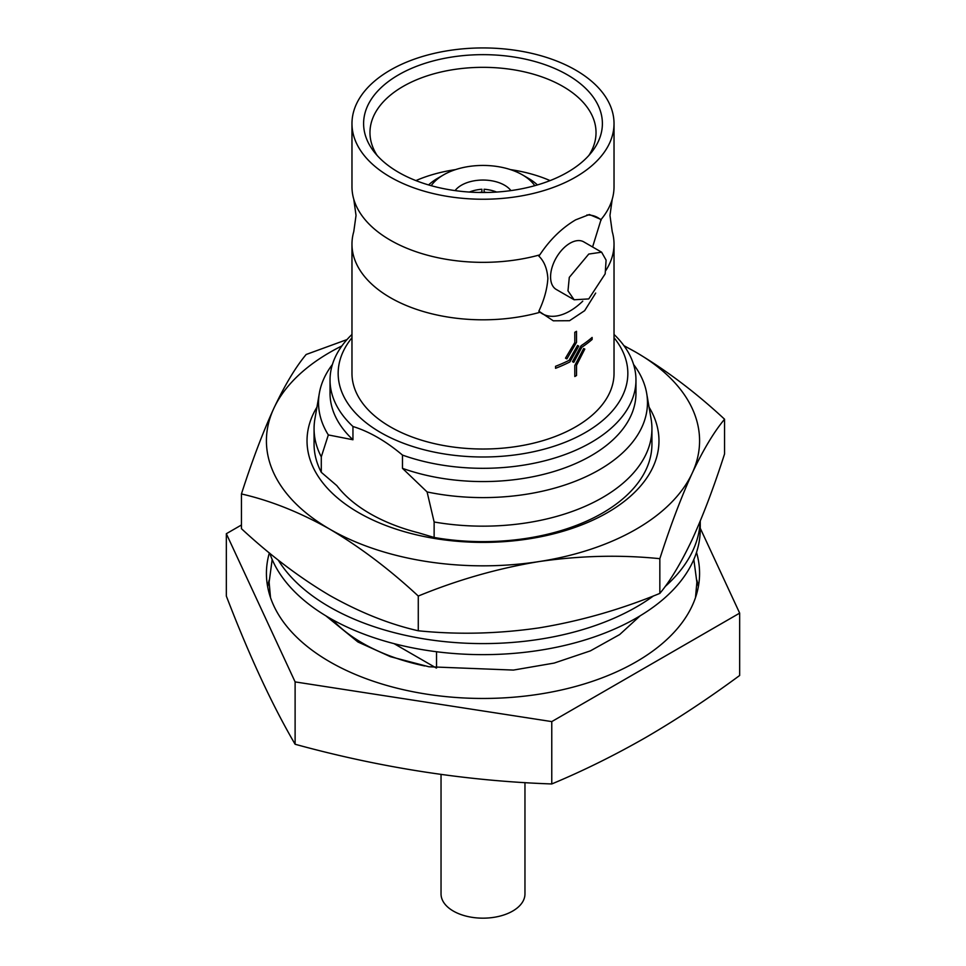 <?xml version="1.0" encoding="UTF-8"?>
<svg xmlns="http://www.w3.org/2000/svg" width="966" height="966" viewBox="0 0 966 966"><rect width="100%" height="100%" fill="white"/><g stroke="black" fill="none" stroke-linecap="round" stroke-linejoin="round"><path stroke-width="1.45" d="M700.193 521.205A217.253 125.435 180 0 1 665.079 586.591M653.487 595.913A217.253 125.435 180 0 1 329.37 606.853A217.253 125.435 180 0 1 278.232 560.075M269.768 553.252A217.253 125.435 0 0 0 329.37 617.902A217.253 125.435 0 0 0 566.136 645.095A217.253 125.435 0 0 0 700.253 529.211L700.253 521.06M592.593 246.97L601.094 219.475A131.026 75.65 0 0 0 612.227 199.225A131.026 75.65 0 0 0 614.026 186.692L614.026 123.588A131.026 75.65 0 0 0 575.651 70.095A131.026 75.65 0 0 0 432.853 53.698A131.026 75.65 0 0 0 351.974 123.588A131.026 75.65 0 0 0 390.349 177.08A131.026 75.65 0 0 0 533.147 193.478A131.026 75.65 0 0 0 614.026 123.588M351.974 123.588L351.974 186.692A131.026 75.65 0 0 0 353.773 199.225A131.026 75.65 0 0 0 390.349 240.184A131.026 75.65 0 0 0 539.777 254.879L538.847 256.111C544.172 261.218 547.179 268.669 547.867 278.437C547.179 288.991 544.172 299.907 538.847 311.197L553.313 320.809L569.529 320.712L584.659 310.666L595.684 293.072M441.039 774.454L441.039 893.936A41.961 24.222 0 0 0 453.332 911.071A41.961 24.222 0 0 0 499.06 916.323A41.961 24.222 0 0 0 524.961 893.936L524.961 782.593M347.011 339.573L306.162 354.486C295.596 367.14 284.813 385.12 273.801 408.425C262.764 432.623 251.981 461.132 241.44 493.952C270.432 500.569 299.907 512.318 329.853 529.211C360.173 547.179 389.636 569.457 418.278 596.046C457.715 579.829 497.973 568.346 539.052 561.572A216.577 125.037 0 0 0 636.147 529.211A216.577 125.037 0 0 0 692.199 473.159C703.236 449.806 714.019 431.826 724.56 419.22C695.931 392.619 666.455 370.34 636.147 352.373A216.577 125.037 0 0 0 624.121 345.937M341.879 345.937A216.577 125.037 0 0 0 273.801 408.425A216.577 125.037 0 0 0 329.853 529.211A216.577 125.037 0 0 0 539.052 561.572C580.24 555.631 620.498 554.665 659.838 558.686C670.404 525.794 681.187 497.285 692.199 473.159A216.577 125.037 0 0 0 636.147 352.373L623.903 345.635M316.933 407.181A175.969 101.599 0 0 0 389.334 526.796A175.969 101.599 0 0 0 607.433 512.632A175.969 101.599 0 0 0 649.067 407.181M402.472 455.083L402.472 468.341L427.093 491.948L434.132 521.99A168.929 97.53 0 0 0 602.458 497.599A168.929 97.53 0 0 0 651.929 428.638L651.929 444.106A168.929 97.53 180 0 1 602.458 513.079A168.929 97.53 180 0 1 434.132 537.47L418.592 532.834A159.728 92.217 0 0 1 336.832 485.632L321.292 472.314A168.929 97.53 180 0 1 314.071 444.106L314.071 428.638A168.929 97.53 0 0 0 321.292 456.846L328.331 434.929L352.952 439.759L352.952 426.501C369.471 431.633 385.977 441.16 402.472 455.083A152.966 88.317 0 0 0 591.156 442.452A152.966 88.317 0 0 0 635.966 380A152.966 88.317 0 0 0 614.026 334.441M469.355 192.065A29.777 17.835 -178.1 0 1 481.901 189.251L481.889 192.512M534.79 185.689A55.774 32.204 0 0 0 522.437 174.87L528.173 178.191A63.889 36.889 180 0 1 528.185 178.191A63.889 36.889 180 0 1 537.422 184.941M510.917 190.604A30.453 17.581 0 0 0 504.542 185.206A30.453 17.581 0 0 0 455.083 190.604M269.357 552.914A216.577 125.037 0 0 0 266.423 573.418A216.577 125.037 0 0 0 400.117 688.939A216.577 125.037 0 0 0 636.147 661.843A216.577 125.037 0 0 0 699.577 573.418A216.577 125.037 0 0 0 696.51 552.419M698.358 586.676A216.577 125.037 0 0 0 696.848 580.143M436.523 668.049L436.523 651.736M332.352 619.592A170.559 98.472 0 0 0 424.714 665.96M332.425 364.472A164.462 94.946 0 0 0 319.348 393.222A164.462 94.946 0 0 0 328.331 434.929M319.348 393.222L314.904 418.942A168.929 97.53 0 0 0 314.071 428.638M427.093 491.948A164.462 94.946 0 0 0 599.294 469.802A164.462 94.946 0 0 0 646.652 393.222A164.462 94.946 0 0 0 633.575 364.472M651.929 428.638A168.929 97.53 0 0 0 651.096 418.942L646.652 393.222M351.974 334.441A152.966 88.317 0 0 0 330.034 380L330.034 393.271A152.966 88.317 0 0 0 352.952 439.759M402.472 468.341A152.966 88.317 0 0 0 591.156 455.71A152.966 88.317 0 0 0 635.966 393.271L635.966 380M351.974 337.738A144.84 83.619 0 0 0 399.695 441.776A144.84 83.619 0 0 0 585.42 432.502A144.84 83.619 0 0 0 614.026 337.738M330.034 380A152.966 88.317 0 0 0 352.952 426.501M241.44 524.997L226.334 533.715L226.334 596.07C249.264 655.721 272.183 705.108 295.113 744.255C380.664 767.741 466.216 780.975 551.767 783.957C583.029 770.928 614.34 755.448 645.723 737.505C677.021 719.284 708.344 698.599 739.666 675.476L739.666 613.12L700.253 528.221M398.584 74.841A119.386 68.924 180 0 1 550.705 66.811A119.386 68.924 180 0 1 591.989 151.722A119.386 68.924 180 0 1 567.416 172.322A119.386 68.924 180 0 1 374.011 151.722A119.386 68.924 180 0 1 398.584 74.841M377.151 155.478A113.034 65.253 180 0 1 369.978 133.248A113.034 65.253 180 0 1 403.076 86.445A113.034 65.253 180 0 1 526.784 72.426A113.034 65.253 180 0 1 596.022 133.248A113.034 65.253 180 0 1 588.849 155.478M539.777 254.879C549.871 239.689 561.826 228.012 575.651 219.85L589.357 214.524L601.094 219.475M581.109 345.707L572.464 361.695L581.109 345.707A131.062 75.662 -0 0 0 592.134 337.46L592.11 337.448A131.026 75.65 180 0 1 581.109 345.707M569.071 360.354L577.535 345.49L578.755 346.094L577.511 345.478L569.059 360.342A131.026 75.65 180 0 1 555.547 366.295L555.547 368.288L555.547 366.295A131.062 75.662 0 0 0 569.071 360.354L569.059 360.342M574.782 342.519L565.496 358.181L574.806 342.519L574.782 332.304A131.026 75.65 180 0 0 576.509 331.314L576.533 342.314L566.909 358.893L565.521 358.193M574.782 365.522L574.806 376.523L574.782 365.522L583.657 348.521L584.792 349.076L576.533 365.329L576.533 375.533A131.062 75.662 180 0 1 574.806 376.523M605.863 270.456A131.026 75.65 0 0 0 614.026 244.169L614.026 373.371A131.026 75.65 180 0 1 533.147 443.261A131.026 75.65 180 0 1 390.349 426.863A131.026 75.65 180 0 1 351.974 373.371L351.974 244.169A131.026 75.65 0 0 0 390.349 297.661A131.026 75.65 0 0 0 539.777 312.344M614.026 244.169A131.026 75.65 0 0 0 612.227 231.635L609.969 215.43L612.227 199.225M601.613 252.186L583.742 241.862A27.483 15.867 120 0 0 570 243.227A27.483 15.867 120 0 0 552.057 267.437A27.483 15.867 120 0 0 556.271 289.462L574.13 299.774L588.765 298.929L605.175 273.861L606.093 260.108L601.613 252.186L588.765 254.058L569.288 277.375L567.984 290.863L574.13 299.774M550.089 180.606A111.283 64.251 0 0 0 510.422 169.605M455.578 169.605A111.283 64.251 0 0 0 415.911 180.606M434.132 521.99L434.132 537.47M321.292 472.314L321.292 456.846M436.246 668.001L394.08 643.658M353.773 199.225L356.031 215.43L353.773 231.635A131.026 75.65 0 0 0 351.974 244.169M578.755 346.094L569.868 361.948A131.062 75.662 180 0 1 555.571 368.3M574.806 342.519L574.782 332.304M574.806 332.316A131.062 75.662 0 0 0 576.533 331.326M592.134 337.46L592.134 339.452A131.062 75.662 180 0 1 581.834 347.241L573.78 362.347L572.488 361.695M574.806 365.534L583.657 348.521M583.681 348.533L584.816 349.088M601.166 220.127A55.497 32.047 120 0 0 586.857 215.007M538.847 311.197A55.497 32.047 120 0 0 582.74 301.175M226.334 533.715L295.113 681.899L551.767 721.602L739.666 613.12M269.152 580.143A216.577 125.037 0 0 0 267.642 586.676M295.113 744.255L295.113 681.899M551.767 783.957L551.767 721.602M428.578 184.941A63.889 36.889 180 0 1 437.815 178.191L443.563 174.87A55.774 32.204 0 0 0 431.21 185.689M528.185 178.191L522.437 174.87A55.774 32.204 0 0 0 443.563 174.87M484.111 192.512L484.111 192.137A25.044 14.997 178.1 0 1 486.804 192.476M484.111 192.137L484.099 189.251A29.777 17.835 178.1 0 1 496.645 192.065M479.196 192.476A25.044 14.997 -178.1 0 1 481.889 192.137M724.56 419.22L724.56 453.935C713.995 486.828 703.212 515.337 692.199 539.463C681.163 562.816 670.38 580.795 659.838 593.402C620.401 609.618 580.143 621.114 539.052 627.888C497.876 633.829 457.618 634.795 418.278 630.774C389.636 624.314 360.173 612.553 329.853 595.527C299.907 577.837 270.432 555.559 241.44 528.68L241.44 493.952M659.838 593.402L659.838 558.686M418.278 630.774L418.278 596.046M270.504 597.58L269.128 582.256L272.171 559.507M693.83 559.507L696.872 582.256L695.496 597.58M640.132 615.837L619.701 634.541L590.395 650.867L554.17 663.074L513.441 670.078L428.94 666.769L390.469 656.699L357.915 641.979L325.868 615.837"/></g></svg>
